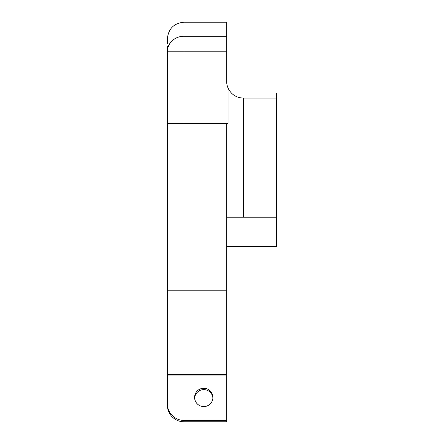 <?xml version="1.0" encoding="UTF-8"?>
<svg xmlns="http://www.w3.org/2000/svg" width="444" height="444" viewBox="0 0 444 444"><rect width="100%" height="100%" fill="white"/><g stroke="black" fill="none" stroke-linecap="round" stroke-linejoin="round"><path stroke-width="0.67" d="M167.366 403.763L167.366 405.144A16.656 16.656 0 0 0 184.021 421.8L184.021 420.418A16.656 16.656 180 0 1 167.366 403.763L167.366 71.123M167.366 46.454L167.366 51.437A16.656 15.201 0 0 1 184.021 36.236L184.021 51.782L167.366 51.782L167.366 290.182L184.021 290.182L184.021 51.782L226.662 51.782L226.662 81.435A16.656 16.656 0 0 0 228.077 88.151L228.077 123.393L226.662 123.393L226.662 421.8L184.021 421.8M228.105 88.206L228.077 88.151C231.207 94.461 236.286 97.774 243.323 98.091L276.634 98.091L276.634 246.342L226.662 246.342M167.366 51.437L167.366 51.782A16.656 15.546 180 0 1 184.021 36.236L184.021 22.2L226.662 22.2L226.662 51.782M184.021 22.2C173.904 23.188 168.354 28.738 167.366 38.856L167.366 43.956M167.366 38.856L167.466 40.809M167.366 62.438L167.366 51.92M226.662 217.194L276.634 217.194M184.021 36.236L226.662 36.236M212.898 398.101A9.163 9.158 0 0 0 203.763 389.638A9.163 9.158 0 0 0 194.622 398.101M212.92 397.413A9.163 9.158 180 0 1 203.763 406.571A9.163 9.158 180 0 1 194.6 397.413A9.163 9.158 180 0 1 203.763 388.256A9.163 9.158 180 0 1 212.92 397.413M226.662 123.393L167.366 123.393M184.021 290.182L226.662 290.182M184.021 420.418L226.662 420.418M167.366 375.075L226.662 375.075M167.366 374.542L226.662 374.542M276.634 93.351L276.634 98.091M243.323 217.194L243.323 98.091"/></g></svg>
